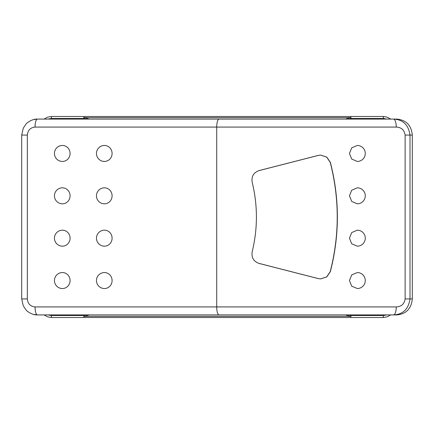 <?xml version="1.0" encoding="UTF-8"?>
<svg xmlns="http://www.w3.org/2000/svg" width="434" height="434" viewBox="0 0 434 434"><rect width="100%" height="100%" fill="white"/><g stroke="black" fill="none" stroke-linecap="round" stroke-linejoin="round"><path stroke-width="0.65" d="M89.382 119.084L83.979 117.641L83.735 118.487L83.979 116.486L51.527 116.486L51.283 118.487L83.735 118.487L85.975 119.084M44.073 314.916L47.583 316.842L51.527 317.514L83.979 317.514L83.735 315.513L83.979 316.359L89.382 314.916M33.472 314.395L37.411 314.916L396.866 314.916C406.224 313.95 411.367 308.617 412.3 298.928L405.128 298.928C404.325 304.022 401.363 306.692 396.253 306.919A7.991 2.778 90 0 1 393.475 314.916C402.996 314.449 408.502 309.122 409.994 298.928L409.994 135.072C408.502 124.878 402.996 119.545 393.475 119.084L37.411 119.084L33.581 119.572M396.866 119.084L393.475 119.084A7.991 2.778 90 0 1 396.253 127.081C401.363 127.308 404.325 129.972 405.128 135.072L412.3 135.072C411.367 125.383 406.224 120.05 396.866 119.084M390.687 119.084L387.182 117.158L383.238 116.486L350.786 116.486L351.03 118.487L350.786 117.641L345.383 119.084M350.786 116.486L83.979 116.486L83.979 117.641L350.786 117.641L350.786 116.486M51.527 116.486L47.583 117.158L44.073 119.084M51.527 317.514L51.283 315.513L47.87 314.916M412.3 135.072L412.3 298.928M345.383 314.916L350.786 316.359L83.979 316.359L83.979 317.514L383.238 317.514L383.482 315.513L351.03 315.513L350.786 317.514L351.03 315.513L348.79 314.916M37.411 314.916A7.991 2.354 -90 0 1 35.056 306.919C30.375 306.437 27.803 303.773 27.337 298.928L21.7 298.928L23.284 305.851L26.04 309.952C26.328 310.815 32.262 315.306 37.411 314.916M35.056 127.081A7.991 2.354 -90 0 1 37.411 119.084C32.089 118.742 26.262 123.256 26.007 124.086L23.262 128.187L21.7 135.072L27.337 135.072C27.803 130.227 30.375 127.563 35.056 127.081L396.253 127.081M383.238 116.486L383.482 118.487L386.895 119.084M259.131 170.584L318.334 155.415M320.726 155.112L326.818 157.119L330.35 162.359C339.708 198.788 339.708 235.212 330.35 271.641L326.818 276.881L320.726 278.888M318.334 278.585L259.131 263.416M349.446 153.457L351.719 147.837L357.291 145.461A7.991 7.991 0 0 1 365.282 153.457A7.991 7.991 0 0 1 357.291 161.448L351.719 159.072L349.446 153.457M349.446 195.821L351.719 190.201L357.291 187.824A7.991 7.991 0 0 1 365.282 195.821A7.991 7.991 0 0 1 357.291 203.812L351.719 201.436L349.446 195.821M349.446 238.179L351.719 232.564L357.291 230.188A7.991 7.991 0 0 1 365.282 238.179A7.991 7.991 0 0 1 357.291 246.176L351.719 243.799L349.446 238.179M349.446 280.543L351.719 274.928L357.291 272.552A7.991 7.991 0 0 1 365.282 280.543A7.991 7.991 0 0 1 357.291 288.539L351.719 286.163L349.446 280.543M112.091 280.543A7.991 7.638 90 0 1 104.453 288.539A7.991 7.991 0 0 1 96.457 280.543A7.991 7.991 0 0 1 104.453 272.552A7.991 7.638 90 0 1 112.091 280.543M112.091 195.821A7.991 7.638 90 0 1 104.453 203.812A7.991 7.991 0 0 1 96.457 195.821A7.991 7.991 0 0 1 104.453 187.824A7.991 7.638 90 0 1 112.091 195.821M112.091 153.457A7.991 7.638 90 0 1 104.453 161.448A7.991 7.991 0 0 1 96.457 153.457A7.991 7.991 0 0 1 104.453 145.461A7.991 7.638 90 0 1 112.091 153.457M70.08 153.457A7.991 7.638 90 0 1 62.442 161.448A7.991 7.991 0 0 1 54.445 153.457A7.991 7.991 0 0 1 62.442 145.461A7.991 7.638 90 0 1 70.08 153.457M70.08 195.821A7.991 7.638 90 0 1 62.442 203.812A7.991 7.991 0 0 1 54.445 195.821A7.991 7.991 0 0 1 62.442 187.824A7.991 7.638 90 0 1 70.08 195.821M70.08 238.179A7.991 7.638 90 0 1 62.442 246.176A7.991 7.991 0 0 1 54.445 238.179A7.991 7.991 0 0 1 62.442 230.188A7.991 7.638 90 0 1 70.08 238.179M112.091 238.179A7.991 7.638 90 0 1 104.453 246.176A7.991 7.991 0 0 1 96.457 238.179A7.991 7.991 0 0 1 104.453 230.188A7.991 7.638 90 0 1 112.091 238.179M70.08 280.543A7.991 7.638 90 0 1 62.442 288.539A7.991 7.991 0 0 1 54.445 280.543A7.991 7.991 0 0 1 62.442 272.552A7.991 7.638 90 0 1 70.08 280.543M383.238 317.514L387.182 316.842L390.687 314.916M259.006 170.584C253.586 172.602 251.308 176.475 252.176 182.193C257.812 205.396 257.812 228.604 252.176 251.807C251.308 257.525 253.586 261.398 259.006 263.416L318.209 278.585L320.661 278.888L326.694 276.881L330.22 271.641C339.567 235.212 339.567 198.788 330.22 162.359L326.694 157.119L320.661 155.112L318.209 155.415L259.006 170.584M47.87 119.084L51.283 118.487M85.975 314.916L83.735 315.513L51.283 315.513M348.79 119.084L351.03 118.487L383.482 118.487M396.253 306.919L35.056 306.919M219.078 314.916A7.991 2.354 -90 0 1 216.723 306.919L216.723 127.081A7.991 2.354 90 0 1 219.078 119.084M27.337 298.928L27.337 135.072M386.895 314.916L383.482 315.513M405.128 135.072L405.128 298.928M21.7 135.072L21.7 298.928"/></g></svg>
